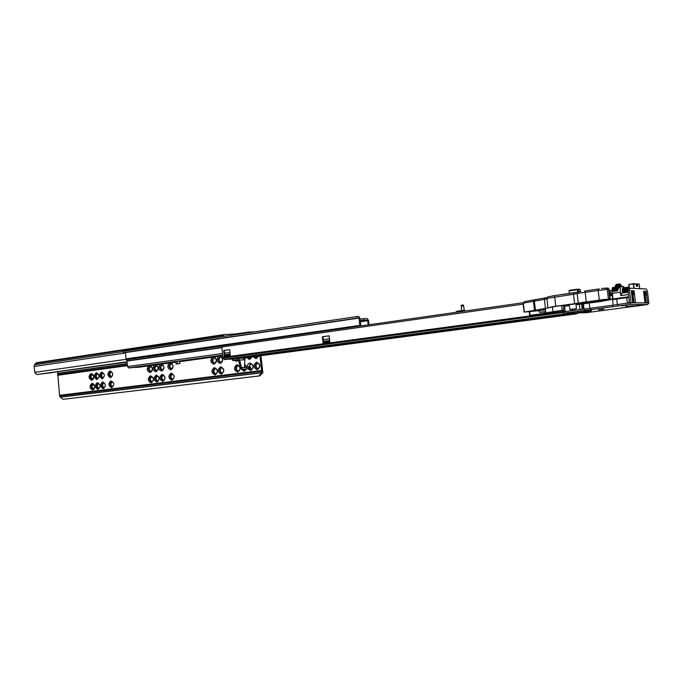 <?xml version="1.0" encoding="UTF-8"?>
<svg xmlns="http://www.w3.org/2000/svg" width="683" height="683" viewBox="0 0 683 683"><rect width="100%" height="100%" fill="white"/><g stroke="black" fill="none" stroke-linecap="round" stroke-linejoin="round"><path stroke-width="1.02" d="M92.922 374.344L92.196 374.233M92.196 379.278L90.924 376.999L91.855 374.327M91.974 374.25L92.606 374.011M92.051 374.267L90.651 377.016L92.393 379.313M92.973 379.492L92.359 379.364M93.887 384.162L93.178 384.059M93.195 389.105L91.906 386.809L92.82 384.162M92.999 384.034L93.562 383.837M93.008 384.094L91.624 386.826L93.4 389.139M93.981 389.31L93.366 389.19M97.447 378.578L96.175 376.299L97.114 373.618M97.319 373.55L95.902 376.307L97.66 378.621M98.463 388.448L97.157 386.151L98.079 383.487M98.284 383.419L96.884 386.168L98.668 388.49M102.749 377.878L101.468 375.599L102.416 372.901M102.629 372.833L101.195 375.607L103.193 377.93M103.765 387.79L102.459 385.485L103.381 382.813M103.603 382.736L102.185 385.494L103.987 387.833M111.073 376.777L109.784 374.489L110.74 371.783M110.97 371.697L109.519 374.497L111.312 376.828M112.097 386.749L110.783 384.435L111.713 381.754M111.952 381.669L110.518 384.444L112.345 386.791M150.465 371.561L149.159 369.23L150.14 366.464M150.473 366.353L148.903 369.238L150.815 371.629M151.541 381.823L150.2 379.466L151.156 376.726M151.489 376.606L149.944 379.475L151.882 381.891M156.194 370.801L154.879 368.47L155.861 365.695M156.211 365.576L154.623 368.478L156.552 370.878M157.269 381.105L155.929 378.741L156.885 376M157.235 375.872L155.673 378.758L157.636 381.174M161.965 370.032L160.642 367.702L161.632 364.918M161.999 364.79L160.394 367.702L162.341 370.118M163.049 380.38L161.7 378.015L162.665 375.266M163.032 375.129L161.453 378.032L163.425 380.457M171.032 368.837L169.708 366.489L170.707 363.697M171.091 363.561L169.461 366.498L171.433 368.922M172.133 379.244L170.776 376.871L171.749 374.105M172.133 373.968L170.528 376.888L171.92 379.159L172.748 379.33M214.027 363.125L212.695 360.752L213.711 357.909M214.231 357.721L213.54 358.012L212.464 360.752L213.805 363.023L214.564 363.245M214.317 363.279L214.445 363.271C216.998 361.179 216.852 359.326 214.027 357.713L213.873 357.73C211.329 359.83 211.474 361.683 214.317 363.279L214.36 363.279M215.171 373.849L213.805 371.45L214.795 368.641M215.316 368.444L214.633 368.743L213.583 371.458L214.957 373.755L215.717 373.968M220.276 362.289L218.944 359.924L219.969 357.064M220.507 356.868L219.798 357.166L218.722 359.924L220.063 362.186L220.84 362.425M221.437 373.063L220.071 370.664L221.061 367.838M221.599 367.633L220.891 367.949L219.841 370.673L221.224 372.961L222.001 373.191M237.684 371.023L236.318 368.615L237.308 365.781M237.906 365.55L237.146 365.892L236.105 368.624L237.471 370.92L238.307 371.168M244.138 370.212L243.233 369.238M249.457 358.404L248.527 357.337M249.295 367.036L250.285 364.133M250.917 363.885L250.115 364.244L249.082 367.053M250.652 369.392L249.799 368.496M256.023 357.533L255.092 356.466M257.226 368.564L255.86 366.156L256.851 363.305M257.517 363.04L256.688 363.416L255.647 366.156L257.004 368.453L257.918 368.735M257.337 369.716C253.197 367.685 252.932 365.174 256.535 362.169C260.684 364.193 260.949 366.711 257.337 369.716M257.184 363.049C254.477 365.226 254.648 367.13 257.679 368.76L257.79 368.752C260.496 366.592 260.334 364.688 257.32 363.04L257.184 363.049M247.357 367.241C247.263 364.901 248.117 363.493 249.935 363.014C254.05 365.038 254.315 367.539 250.729 370.528L247.827 368.752M249.201 368.581L251.19 369.571C253.871 367.42 253.717 365.525 250.721 363.885L248.638 367.095M246.64 368.897L244.19 371.339L241.048 368.948M242.602 369.281L244.651 370.382L246.367 368.931M237.71 372.141C233.671 370.135 233.415 367.65 236.924 364.688C240.962 366.694 241.227 369.179 237.71 372.141M237.573 365.559C234.943 367.71 235.106 369.588 238.068 371.202L238.171 371.185C240.809 369.059 240.647 367.181 237.701 365.55L237.573 365.559M258.703 355.988L256.168 358.669L253.145 356.731M254.494 356.552L256.62 357.721L258.447 356.022M252.087 356.868L249.568 359.54L246.58 357.593M247.92 357.422L250.029 358.584L251.839 356.902M238.367 360.112L236.557 361.239L234.363 360.419M236.48 360.283L237.377 360.214M221.386 374.156C217.442 372.167 217.185 369.708 220.618 366.788C224.57 368.777 224.827 371.236 221.386 374.156M221.275 367.65C218.697 369.768 218.859 371.629 221.753 373.225L221.855 373.217C224.434 371.108 224.28 369.247 221.394 367.633L221.275 367.65M215.094 374.933C211.184 372.944 210.927 370.502 214.334 367.599C218.253 369.58 218.509 372.022 215.094 374.933M214.991 368.453C212.439 370.562 212.601 372.414 215.469 374.002L215.572 373.994C218.125 371.894 217.971 370.041 215.102 368.436L214.991 368.453M214.223 356.961C217.211 359.668 217.126 362.075 213.975 364.201C210.492 362.963 209.912 360.641 212.242 357.226M220.515 356.108C223.52 358.823 223.435 361.247 220.259 363.373C216.742 362.135 216.161 359.804 218.517 356.381M220.148 356.876C217.578 358.985 217.732 360.846 220.592 362.451L220.729 362.442C223.298 360.342 223.153 358.49 220.302 356.868L220.148 356.876M171.885 380.269C168.197 378.331 167.958 375.957 171.151 373.149C174.857 375.087 175.096 377.46 171.885 380.269M171.817 373.977C169.418 376.026 169.572 377.819 172.287 379.364L172.372 379.355C174.78 377.323 174.626 375.522 171.92 373.968L171.817 373.977M162.776 381.396C159.13 379.466 158.891 377.11 162.05 374.318C165.696 376.248 165.943 378.604 162.776 381.396M162.716 375.138C160.343 377.17 160.496 378.954 163.177 380.491L163.263 380.482C165.636 378.467 165.491 376.674 162.81 375.129L162.716 375.138M156.97 382.113C153.359 380.183 153.12 377.836 156.253 375.061C159.873 376.99 160.121 379.338 156.97 382.113M156.919 375.881C154.571 377.904 154.725 379.68 157.389 381.216L157.466 381.208C159.822 379.193 159.668 377.417 157.022 375.872L156.919 375.881M151.225 382.821C147.639 380.901 147.4 378.561 150.508 375.804C154.102 377.716 154.341 380.055 151.225 382.821M151.182 376.615C148.843 378.63 148.996 380.405 151.643 381.925L151.72 381.917C154.059 379.91 153.906 378.143 151.267 376.606L151.182 376.615M150.388 365.636C153.129 368.239 153.052 370.545 150.175 372.551C146.982 371.347 146.452 369.127 148.578 365.883M150.132 366.361C147.81 368.368 147.955 370.135 150.567 371.663L150.67 371.654C153.001 369.665 152.864 367.889 150.251 366.344L150.132 366.361M156.134 364.859C158.891 367.463 158.823 369.785 155.92 371.8C152.702 370.596 152.164 368.359 154.315 365.106M155.869 365.584C153.53 367.599 153.666 369.375 156.305 370.912L156.416 370.903C158.763 368.897 158.618 367.121 155.997 365.567L155.869 365.584M161.931 364.065C164.705 366.686 164.637 369.016 161.709 371.04C158.465 369.836 157.927 367.591 160.087 364.321M161.658 364.799C159.293 366.822 159.438 368.607 162.093 370.152L162.204 370.143C164.569 368.128 164.432 366.344 161.786 364.782L161.658 364.799M171.04 362.827C173.849 365.465 173.781 367.804 170.818 369.853C167.531 368.632 166.985 366.378 169.179 363.083M170.75 363.569C168.359 365.601 168.505 367.403 171.185 368.957L171.305 368.94C173.695 366.916 173.559 365.123 170.878 363.552L170.75 363.569M111.662 387.705C108.273 385.835 108.042 383.556 110.97 380.883C114.368 382.762 114.599 385.033 111.662 387.705M111.645 381.677C109.442 383.633 109.596 385.349 112.097 386.834L112.166 386.826C114.368 384.879 114.223 383.163 111.73 381.669L111.645 381.677M103.304 388.738C99.957 386.877 99.727 384.614 102.621 381.959C105.976 383.829 106.198 386.083 103.304 388.738M103.295 382.745C101.118 384.683 101.272 386.399 103.739 387.867L103.807 387.867C105.985 385.929 105.839 384.222 103.372 382.736L103.295 382.745M97.985 389.395C94.664 387.534 94.433 385.289 97.302 382.642C100.632 384.503 100.862 386.757 97.985 389.395M97.976 383.419C95.825 385.357 95.97 387.056 98.429 388.533L98.489 388.525C100.649 386.604 100.503 384.896 98.062 383.411L97.976 383.419M92.034 383.325C95.338 385.178 95.56 387.415 92.7 390.053C89.413 388.192 89.183 385.955 92.034 383.325L92.103 383.317M94.732 386.126L92.709 384.094C90.566 386.023 90.711 387.722 93.153 389.182L94.792 386.86M91.718 380.209C88.431 378.373 88.209 376.137 91.052 373.49C94.348 375.317 94.57 377.554 91.718 380.209M93.75 376.299L91.727 374.267C89.593 376.188 89.729 377.878 92.145 379.355L93.802 377.059M96.995 379.517C93.673 377.682 93.451 375.428 96.32 372.773C99.641 374.608 99.872 376.854 96.995 379.517M96.995 373.55C94.843 375.479 94.98 377.187 97.413 378.664L97.498 378.655C99.658 376.734 99.522 375.027 97.097 373.541L96.995 373.55M102.305 378.817C98.967 376.982 98.736 374.719 101.63 372.047C104.977 373.891 105.208 376.145 102.305 378.817M102.305 372.833C100.136 374.771 100.273 376.478 102.723 377.964L102.817 377.955C104.986 376.026 104.849 374.318 102.407 372.824L102.305 372.833M110.655 377.725C107.274 375.881 107.043 373.601 109.972 370.912C113.361 372.764 113.591 375.035 110.655 377.725M110.646 371.706C108.452 373.652 108.588 375.377 111.064 376.862L111.158 376.854C113.361 374.916 113.224 373.2 110.748 371.697L110.646 371.706M92.555 379.321L93.247 379.116M93.58 389.148L94.254 388.934M254.913 356.492L256.714 357.704M248.347 357.363L250.123 358.575M243.054 369.247L244.787 370.365M249.628 368.521L251.523 369.546M224.417 336.309L225.262 336.181M127.055 362.118L52.335 372.457M57.611 371.894L59.566 395.679L60.326 397.173L63.067 399.324L258.763 375.991L261.871 372.764L261.615 370.963L262.656 370.886L260.957 355.689M224.255 334.559L36.412 362.767L224.357 334.533L234.961 334.03L249.321 332.015L249.38 332.587M254.11 331.878L249.321 332.015M36.412 362.767L34.517 364.824L34.167 366.472L34.739 372.363L36.711 374.54L52.352 372.628M224.357 334.533L222.786 336.548M262.656 370.886L262.861 372.687L259.753 375.906L258.763 375.991M63.135 399.316L259.753 375.906M64.211 399.222L63.067 399.324M259.975 355.817L261.615 370.963M245.53 357.738L244.753 359.395M244.608 364.013L246.776 367.309M246.606 367.326L244.574 364.739M244.574 358.925L245.291 357.764M131.187 367.736L128.626 367.906L127.508 366.558L126.953 361.094L126.048 358.865L359.847 325.381L359.036 318.065L357.226 318.09L357.055 316.545L358.874 316.528L359.847 318.056L360.837 325.919M359.975 319.2L363.51 318.679L363.68 320.216L367.497 320.148L368.274 324.852M360.146 320.728L363.68 320.216M126.048 358.865L125.416 352.607L123.35 352.71L123.213 351.386L357.055 316.545M134.739 367.514L138.179 367.292M179.646 361.051L175.89 361.486L176.146 363.937L179.911 363.604L179.663 361.162L181.038 360.974L178.647 361.111L177.264 361.298L177.52 363.757L176.146 363.937M359.847 325.381L359.975 326.039M125.416 352.607L359.036 318.065M123.35 352.71L357.226 318.09M369.059 324.741L368.607 320.643L367.326 318.628L363.51 318.679M179.911 363.604L177.52 363.757M577.673 292.145L577.391 289.737L569.076 290.949L569.383 293.562M573.157 314.3L560.18 315.315L566.958 314.368L563.97 314.095L562.587 310.313L564.149 314.402L566.916 314.368L560.06 315.333L573.387 314.265M569.076 290.949L569.204 290.386L577.519 289.174L577.391 289.737L578.151 289.66L578.424 291.948M576.239 313.89L573.105 314.3L576.239 313.89L571.91 313.932L576.572 313.309L572.73 312.976M576.273 313.881L578.177 313.087M579.79 291.675L579.03 291.812M572.252 312.976L564.329 314.402M577.272 312.942L576.572 313.309M563.97 314.095L572.619 312.976M237.266 360.095L236.139 360.197L237.266 360.095M248.458 367.121L246.273 367.369L246.418 368.777L248.603 368.53L248.458 367.121L250.379 366.976M246.418 368.777L248.603 368.53M244.582 367.582L240.425 367.625L238.478 360.197L239.596 360.052L241.534 367.488L241.936 367.915L246.273 367.369M240.425 367.625L242.106 369.315M238.478 360.197L236.574 359.975L236.429 358.566L236.574 359.975M238.461 360.103L232.621 360.504L236.292 359.992M236.139 358.584L232.468 359.104L232.621 360.504M244.463 367.275L244.813 359.728L243.233 358.046L236.429 358.566M238.017 358.362L239.596 360.052L244.813 359.728M243.233 358.046L573.285 314.3L238.085 358.362M238.29 359.839L237.197 359.975L238.333 359.873M463.313 305.045L461.358 305.275M461.179 306.112L463.655 305.83M461.247 305.258L461.554 310.594L464.295 310.27L463.398 305.002M435.839 331.818L431.093 332.442M222.445 345.683L523.084 302.748L222.445 345.683L221.855 346.938L222.948 357.329L224.135 359.292L233.202 359.079M328.677 343.071L329.949 342.9L329.18 335.805L322.41 336.753L323.179 343.814L324.442 343.643L324.886 342.601L329.069 342.038L328.677 343.071L324.442 343.643M229.249 356.475L230.367 356.321L229.676 349.679L223.734 350.507L224.425 357.124L225.535 356.978L225.996 355.997L229.684 355.501L229.249 356.475L225.535 356.978M563.834 310.15L549.277 312.396M529.231 311.559L529.675 315.392L547.382 312.908M329.189 335.865L322.974 336.728L323.733 343.737M229.676 349.73L224.323 350.481L225.014 357.047M529.684 311.602L530.119 315.324M224.323 350.481L223.734 350.507M230.282 355.459L225.996 355.997M329.855 341.995L324.86 342.61M322.974 336.728L322.41 336.753M586.356 310.611L591.649 310.125L586.356 310.611M585.929 311.798L591.111 311.32L585.929 311.798M627.865 306.223L633.081 305.736L627.865 306.223M603.857 309.16L598.462 309.843L603.857 309.16M627.267 305.156L621.658 305.873L627.267 305.156M639.57 305.267L634.089 305.958L639.57 305.267M612.549 305.25L617.697 304.49L617.876 305.958L612.728 306.71L612.549 305.25L590.454 308.221L590.624 309.672L584.699 310.398L584.528 308.955L590.454 308.221M612.728 306.71L590.624 309.672M643.873 293.733L644.786 292.247L645.179 294.655L644.453 298.522M631.621 293.349L632.603 291.761L633.073 293.844L631.664 293.673M571.654 312.899L585.843 312.746L647.578 304.567L629.666 304.379L630.972 302.697L635.489 302.765L634.055 290.796L631.357 291.095M617.876 305.958L629.666 304.379M569.417 305.54L564.576 306.206L565.208 311.559L564.03 311.772L565.78 311.482L565.951 312.908L584.699 310.398M565.951 312.908L572.303 312.968M591.239 310.85L577.152 312.532L591.23 310.774M565.78 311.482L584.528 308.955M617.697 304.49L629.495 302.902L628.044 290.838L628.497 288.414L629.931 288.217M645.708 302.919L644.632 300.008L646.152 291.709L643.617 291.607M633.593 302.74L632.39 299.743L634.046 291.206M633.073 293.844L632.219 298.326M643.574 291.265L644.983 302.902L647.561 302.945L646.152 291.709M647.561 302.945L648.841 302.962L647.441 291.385L646.425 288.994L630.025 288.2L629.521 290.625L630.972 302.697M648.841 302.962L647.578 304.567M646.075 302.765L644.957 302.748M633.961 302.586L632.731 302.569M643.574 291.223L646.161 291.334M631.314 290.753L632.748 302.723M645.392 297.02L646.101 302.919M633.261 296.67L633.995 302.748M623.229 287.62L622.802 287.441L622.222 290.506L622.905 292.981M544.3 313.386L544.103 311.704L544.3 313.386L545.819 312.865L545.333 308.648M563.825 310.014L545.819 312.865M565.208 311.559L570.74 310.808L570.587 309.459M629.367 301.852L627.395 303.184L626.738 297.651L616.715 299.026L617.372 304.533L627.395 303.184M617.372 304.533L616.706 299.026L612.531 299.675L613.18 305.147M616.416 304.669L617.364 304.533M582.744 303.124L581.993 303.252L582.753 303.124L583.256 309.126L583.931 309.04L583.419 303.03L612.864 299.034M583.256 309.126L582.206 309.297M579.978 309.57L579.372 304.387L576.017 304.806M628.488 294.544L620.779 295.619L620.377 292.239C620.062 288.772 620.437 286.8 621.504 286.305L623.297 286.382L624.68 287.765M618.209 288.918L617.244 290.881L613.419 291.428L614.256 290.429L614.469 290.821M618.183 288.755L617.825 290.343M617.944 290.13L613.419 291.428C613.428 288.943 613.855 287.56 614.691 287.287L615.246 287.372M614.845 290.898L614.256 290.429L614.854 288.175M624.945 288.337L625.193 288.994M625.517 290.079L625.739 291.043M624.322 291.957L624.322 291.257M628.215 292.239L621.163 293.229L621.445 295.526M645.93 301.988L645.358 297.242M633.585 299.35L632.868 299.436M633.525 299.35L633.824 301.784M627.19 290.907L627.259 291.436M626.951 289.379L626.815 288.721M628.317 287.099L628.01 290.514M629.017 287.406L628.445 287.466L628.292 288.55M629.974 288.2L628.497 288.414L628.975 287.415M628.411 287.492L627.609 287.219L628.147 291.692M623.331 292.008L622.905 288.431M624.168 290.599L623.75 288.491M624.518 292.614L623.067 287.645L622.759 290.446L623.639 292.879M624.288 291.863L623.784 288.217L624.288 289.327M623.528 287.799L622.896 290.429L623.775 292.862M625.124 290.463L624.706 288.363M624.578 288.047L623.767 287.774L623.716 290.309L624.604 292.742M625.261 290.437L624.74 288.081L625.252 289.216M624.484 287.654L623.861 290.292L624.74 292.725M626.089 291.257L625.671 288.235M625.534 287.91L624.723 287.637L624.68 290.173L625.56 292.606M626.2 291.573L625.696 287.953M625.44 287.517L624.817 290.155L625.696 292.589M627.045 291.103L626.627 288.106M626.524 287.842L627.267 291.991M626.49 287.774L625.688 287.5L625.645 290.036L626.524 292.478M627.165 291.428L626.661 287.816L627.173 288.977M626.396 287.381L625.782 290.019L626.661 292.452M627.993 290.002L627.592 287.978M628.181 291.948C627.165 290.104 626.934 288.661 627.472 287.628L626.644 287.355L626.601 289.899L627.481 292.341M628.044 289.233L627.626 287.688L628.138 288.849M627.361 287.244L626.746 289.882L627.626 292.315M622.409 291.581L622.392 290.847M623.041 292.836L623.152 292.358M623.22 291.701L623.212 290.727M623.997 292.7L624.108 292.222M624.202 292.409L623.801 292.794L624.296 292.461M624.954 292.563L625.065 292.076M627.831 292.162L627.942 291.658M628.437 287.492L628.138 288.841M628.386 287.663L628.258 288.593M622.674 288.311L623.553 292.751M623.331 288.994L622.828 288.294M622.683 288.38L623.417 292.52M624.697 292.666L625.184 292.239M623.801 288.158L624.288 288.866M623.681 288.03L624.373 292.384M624.655 292.606L625.261 292.324M624.595 288.038L625.474 292.486M625.252 288.738L624.749 288.021M624.646 287.885L625.312 292.204M625.551 287.902L626.439 292.35M625.722 287.885L626.209 288.61M625.602 287.748L626.302 292.119M626.516 287.765L627.404 292.213M627.173 288.482L626.67 287.748M628.138 288.354L627.634 287.603M627.489 287.68L628.155 291.761M622.503 291.923L622.546 290.813M622.58 292.187L622.674 291.299M622.674 290.796L622.495 289.549M623.391 292.145L623.494 290.659M623.459 292.315L623.63 291.154M623.622 290.634L623.459 289.43M624.347 292.008L624.45 290.497M624.424 292.17L624.586 291.009M624.578 290.48L624.416 289.31M626.26 291.726L626.362 290.181M626.209 289.097L625.705 287.944M627.225 291.581L627.318 290.019M627.301 291.761L627.464 290.565M636.18 285.289L637.674 285.076L637.82 286.271L636.291 286.194L636.223 284.034L638.981 284.008L637.196 283.906M639.203 284.213L639.732 288.67L639.186 284.213L637.367 284.102L637.674 285.076M628.138 291.573L627.711 289.754M633.431 283.684L636.223 284.034L633.602 283.88L634.148 288.397M636.18 285.246L637.487 285.067M611.857 290.446L609.859 290.838L610.218 293.827L611.951 293.69M588.422 302.398L610.235 298.983L586.287 301.852L585.169 292.358L580.422 292.956L573.489 294.288L574.599 303.687L552.701 306.684L545.478 308.511L524.348 312.063L538.52 310.705M584.025 302.945L606.367 299.632L607.981 299.188L602.961 299.572L579.867 302.876L577.775 303.303L582.795 303.115M528.172 311.525L538.067 310.321L539.416 311.457M528.19 311.661L555.936 306.351L571.312 304.294M576.461 308.579L569.887 309.501L576.461 308.579L575.897 303.781L578.049 303.474L571.33 304.439M575.94 304.148L581.318 303.346L575.906 303.884M579.508 303.79L580.601 303.559M586.287 301.852L574.599 303.687M569.306 304.977L569.887 309.501M582.838 302.356L582.923 303.098M534.191 299.846L524.331 301.69L523.05 303.235L524.083 312.131M545.461 309.749L539.322 310.62L539.519 312.353L544.12 311.832L540.757 312.31M545.666 311.482L539.519 312.353M619.327 286.689L620.07 285.818L620.992 286.382M590.582 311.397L583.931 312.191L590.564 311.32M586.381 311.926L589.916 311.491L586.398 311.849M590.539 310.193L584.307 311.013L590.539 310.193M587.457 310.688L590.223 310.261L587.457 310.569M632.535 305.813L625.671 306.65L632.526 305.736M628.198 306.377L631.86 305.916L628.223 306.291M36.711 374.54L127.021 361.802M34.739 372.363L126.133 359.301M34.167 366.472L125.45 353M34.517 364.824L123.239 351.625M35.379 363.484L223.409 335.319M60.326 397.173L261.871 372.764M60.241 397.019L261.888 372.568M59.652 395.935L261.683 371.262M59.498 395.286L261.529 370.51M57.526 375.291L127.414 365.636M57.551 374.625L127.345 364.953M57.748 373.481L127.226 363.791M57.756 373.319L127.209 363.612M232.451 335.105L232.357 334.277M246.776 332.971L246.708 332.271M234.961 334.03L235.029 334.721M131.102 367.744L134.312 367.309M138.103 367.3L175.958 362.161L138.145 367.3M179.714 361.649L222.786 355.8L179.714 361.649M224.852 355.519L230.205 354.784L224.852 355.519M323.554 342.106L329.778 341.261L323.554 342.106M128.626 367.906L222.709 355.075M224.775 354.793L230.137 354.059M323.469 341.329L329.693 340.484M127.508 366.558L222.547 353.495M224.605 353.205L229.966 352.471M323.281 339.639L329.505 338.785M126.953 361.094L221.932 347.656M126.884 360.88L221.907 347.416M126.304 359.736L221.975 346.102M360.257 321.753L367.813 320.651M360.197 321.215L367.497 320.148M577.733 289.182L580.217 289.746L577.656 289.165L569.204 290.386M580.43 291.564L580.217 289.771M562.724 311.422L563.97 311.252M563.04 312.507L564.278 312.344M579.594 291.428L579.082 291.496M250.482 368.368L250.337 366.959M249.483 367.019L249.628 368.427M233.185 358.976L233.33 360.376M464.431 310.458L463.048 310.808L465.635 310.859M457.422 312.122L457.354 311.533L462.801 310.517L456.457 311.431M460.658 310.748L457.456 311.209L456.15 311.781L456.227 312.293M463.1 311.311L463.048 310.808L460.573 311.072L460.641 311.67M457.448 311.209L456.15 311.772L456.21 312.302M224.664 359.599L564.149 314.402M224.135 359.292L563.74 314.001M223.239 358.114L562.997 312.498M222.948 357.329L562.732 311.516M221.855 346.938L523.152 304.148M645.179 294.655L643.967 294.51M629.521 290.625L628.044 290.838M635.489 302.765L644.983 302.902M634.055 290.821L631.305 290.702M632.663 296.678L632.014 296.601M644.829 297.028L644.265 296.96M572.883 309.297L573.028 310.5M589.89 308.289L589.087 302.321L616.834 298.42L601.689 301.331L579.372 304.387L579.79 303.747L579.363 303.807L579.372 304.387M543.907 309.971L543.779 308.895M562.177 310.236L561.639 305.625M552.453 306.829L553.008 311.55M574.873 309.015L575.018 310.236M613.641 287.449L613.505 287.458C612.429 287.953 612.036 289.916 612.344 293.366L620.377 292.239M619.84 286.561L618.61 288.414M564.534 305.241L564.269 305.677M628.838 297.421L626.738 297.651L626.849 297.037L616.834 298.42L616.715 299.026L616.834 298.42L626.84 297.045M628.488 296.883L626.849 297.037L628.488 296.883M581.933 303.269L579.79 303.747L581.993 303.252L581.566 303.892L582.198 309.271M579.363 303.807L579.79 303.747M572.328 310.594L572.183 309.356M632.945 298.872L633.517 298.795M612.147 295.355L609.842 295.679M609.774 295.124L612.079 294.808L609.774 295.124M564.021 305.771L564.704 305.608L564.576 306.206L563.398 306.428L564.03 311.764M615.059 287.287L613.505 287.458C612.489 286.621 611.968 288.619 611.917 293.451L612.625 299.077L611.917 293.451L612.344 293.366L613.018 299.009M611.951 293.434L612.702 288.277M583.419 303.03L589.087 302.321M564.73 305.608L569.349 304.968L564.721 305.608L563.398 306.419M610.218 293.827L609.859 290.838L611.866 290.377L610.03 290.702L610.414 293.903L611.977 293.929L610.252 293.878M633.824 288.388L633.286 283.915L628.915 284.546L633.329 283.676L628.753 284.572M629.205 288.311L628.915 284.546L629.367 288.286M628.864 287.261L628.83 285.323M611.959 293.767L610.218 293.844M628.966 284.307L629.188 288.311M578.288 303.004L577.178 293.562L578.177 292.008L580.815 291.513M580.891 291.496L574.113 292.819L573.489 294.288L546.912 298.42L547.979 307.598M609.731 298.941L608.596 289.387L607.272 289.379L605.958 288.106L601.51 288.525M608.408 298.958L607.272 289.379L598.18 290.48L599.17 288.918L584.537 291.043L585.169 292.358L598.18 290.48L599.315 300.033M609.099 289.472L607.025 288.124M545.478 308.511L544.411 299.393L533.449 301.271L534.277 299.82L535.02 299.692M535.412 310.133L534.362 301.109L535.088 299.675L545.068 297.959M523.05 303.226L524.322 301.69L534.277 299.82L547.049 297.592L545.136 297.95L544.411 299.393L546.963 298.881M552.103 295.961L574.062 292.828M555.74 306.274L554.613 295.611L578.006 292.076M584.563 291.043L599.042 288.952M524.348 312.063L523.315 303.158L533.449 301.271L534.499 310.287M620.13 286.501L619.524 286.262M619.959 285.853L620.753 286.416M619.404 286.493L619.942 286.536M616.536 284.794L616.271 284.307L616.22 285.281M615.955 285.315L619.549 284.794L619.387 285.784L619.122 283.889L615.964 284.717M615.929 285.033L619.515 284.589M615.776 285.631L615.614 287.321M618.431 287.099L618.431 284.956L615.263 285.784M615.246 286.228L618.824 285.648L618.986 286.305L618.986 286.937L615.383 287.355M617.97 287.082L615.195 287.381L615.392 289.959M618.26 288.388L618.064 286.971L615.195 287.381L614.939 288.371L614.896 287.791M614.939 288.371L618.388 287.944M617.859 289.618L615.229 289.985L615.152 290.787M617.859 289.609L614.922 290.395M618.192 288.704L619.703 286.561L621.504 286.305L620.557 284.495L620.173 285.281L619.498 284.478M619.831 284.956L620.027 283.94L620.292 284.401M619.669 284.435L620.395 284.435M619.464 285.665L618.824 285.648M615.383 287.347L615.246 286.245L618.858 285.733M614.973 288.431L618.346 288.064M618.141 288.892L615.204 289.413L614.999 288.465M618.03 289.216L615.212 289.703M618.849 287.082L618.32 287.014M618.431 284.956L618.96 285.4L618.431 284.956M620.395 284.538L619.686 284.546M621.342 285.588L620.745 285.443M615.229 289.37L615.059 288.516M615.426 287.278L615.315 286.373M619.635 284.359L619.122 283.889M619.66 284.376L620.07 285.272M93.255 384.051L92.786 384.094M92.299 374.224L91.829 374.258M51.37 372.517L49.142 372.833M131.153 367.744L134.372 367.3M577.519 289.174L579.722 289.25L580.465 291.564M250.678 368.359L250.524 366.95M242.03 369.324L244.949 369.11M465.644 310.953L462.801 310.517M564.209 311.772L564.371 313.19M572.183 312.985L577.178 312.942M543.899 309.971L543.77 308.904M629.052 287.398L628.83 285.298M633.329 283.676L636.018 283.829M546.904 298.377L547.621 296.968L554.613 295.611M601.535 288.516L607.281 288.115C607.785 287.774 608.391 288.217 609.099 289.438L610.235 298.983M620.83 285.579L620.574 284.495L619.498 284.017M621.513 286.305L620.651 285.144"/></g></svg>
